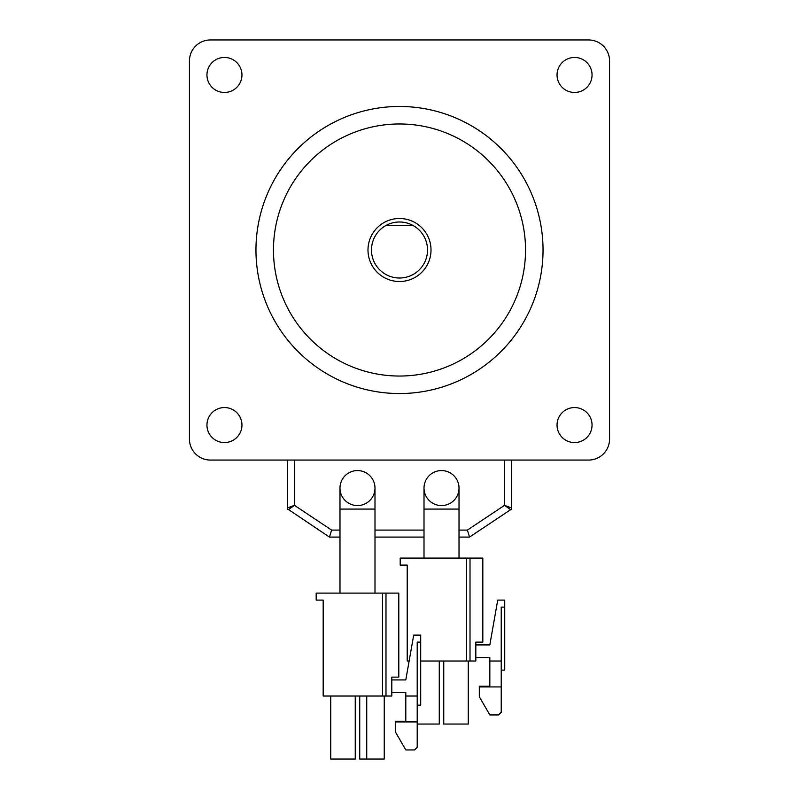 <?xml version="1.0" encoding="UTF-8"?>
<svg xmlns="http://www.w3.org/2000/svg" width="799" height="799" viewBox="0 0 799 799"><rect width="100%" height="100%" fill="white"/><g stroke="black" fill="none" stroke-linecap="round" stroke-linejoin="round"><path stroke-width="1.2" d="M431.011 250.007A31.511 31.511 0 0 0 399.5 218.497A31.511 31.511 0 0 0 367.989 250.007A31.511 31.511 0 0 0 399.5 281.518A31.511 31.511 0 0 0 431.011 250.007M525.532 250.007A126.032 126.032 0 0 0 399.5 123.975A126.032 126.032 0 0 0 273.468 250.007A126.032 126.032 0 0 0 399.5 376.039A126.032 126.032 0 0 0 525.532 250.007M543.04 250.007A143.54 143.54 0 0 0 399.5 106.467A143.54 143.54 0 0 0 255.96 250.007A143.54 143.54 0 0 0 399.5 393.547A143.54 143.54 0 0 0 543.04 250.007M588.553 460.064A21.004 21.004 0 0 0 609.557 439.06L609.557 60.954A21.004 21.004 0 0 0 588.553 39.95L210.447 39.95A21.004 21.004 0 0 0 189.443 60.954L189.443 439.06A21.004 21.004 0 0 0 210.447 460.064L588.553 460.064M224.449 407.55A17.508 17.508 0 0 0 206.951 425.058A17.508 17.508 0 0 0 224.449 442.566A17.508 17.508 0 0 0 241.957 425.058A17.508 17.508 0 0 0 224.449 407.55M224.449 57.458A17.508 17.508 0 0 0 206.951 74.956A17.508 17.508 0 0 0 224.449 92.464A17.508 17.508 0 0 0 241.957 74.956A17.508 17.508 0 0 0 224.449 57.458M574.551 407.55A17.508 17.508 0 0 0 557.043 425.058A17.508 17.508 0 0 0 574.551 442.566A17.508 17.508 0 0 0 592.049 425.058A17.508 17.508 0 0 0 574.551 407.55M574.551 57.458A17.508 17.508 0 0 0 557.043 74.956A17.508 17.508 0 0 0 574.551 92.464A17.508 17.508 0 0 0 592.049 74.956A17.508 17.508 0 0 0 574.551 57.458M413.063 225.498L385.937 225.498A28.005 28.005 0 0 0 399.5 278.012A28.005 28.005 0 0 0 413.063 225.498A28.005 28.005 0 0 0 385.937 225.498M287.47 509.083L287.8 509.083A2.097 2.097 0 0 1 287.47 507.954L287.47 509.083L288.399 509.702L294.471 505.338L331.605 530.087L329.478 537.088L287.8 509.083M287.47 460.064L287.47 508.474M288.409 509.702A2.097 2.097 61.8 0 1 287.47 507.954L294.471 505.338L294.471 460.064M357.493 505.577A17.508 17.508 0 0 0 374.991 488.079A17.508 17.508 0 0 0 357.493 470.571A17.508 17.508 0 0 0 339.984 488.079A17.508 17.508 0 0 0 357.493 505.577M441.507 505.577A17.508 17.508 0 0 0 459.016 488.079A17.508 17.508 0 0 0 441.507 470.571A17.508 17.508 0 0 0 424.009 488.079A17.508 17.508 0 0 0 441.507 505.577M441.507 470.571A17.508 17.508 0 0 0 424.009 488.079A17.508 17.508 0 0 1 441.507 470.571A17.508 17.508 0 0 1 459.016 488.079A17.508 17.508 0 0 0 441.507 470.571M357.493 470.571A17.508 17.508 0 0 0 339.984 488.079A17.508 17.508 0 0 1 357.493 470.571A17.508 17.508 0 0 1 374.991 488.079A17.508 17.508 0 0 0 357.493 470.571M481.148 529.337L469.522 537.088L467.395 530.087L504.529 505.338L511.53 507.954L511.53 460.064M504.529 460.064L504.529 505.338L510.591 509.702L511.53 509.083L469.522 537.088L459.016 537.088M511.53 508.474L511.53 509.083M424.009 537.088L374.991 537.088M339.984 537.088L329.478 537.088M328.009 536.109L329.398 537.028M327.3 535.63L317.812 529.308M420.703 661.023L475.824 661.023L475.824 642.116L482.826 642.116L482.826 558.092L400.199 558.092L400.199 565.093L407.2 565.093L407.2 661.023L409.138 661.023M466.506 558.092L466.506 661.023M470.012 661.023L470.012 558.092M443.755 661.023L443.755 724.044L468.264 724.044L468.264 661.023M417.208 724.044L439.27 724.044L439.27 661.023M501.233 670.121L504.728 670.121L504.728 607.11L501.233 607.11L501.233 712.289L498.576 714.935L489.827 714.935L479.32 696.748L479.32 686.93L501.233 686.93M475.824 657.517L489.827 657.517L489.827 661.023L501.233 661.023M475.824 644.923L489.827 644.923L497.727 600.109L504.728 600.109L504.728 607.11M479.32 686.93L479.32 686.241L489.827 686.241L489.827 661.023M391.8 696.029L391.8 677.123L398.801 677.123L398.801 593.108L316.174 593.108L316.174 600.109L323.176 600.109L323.176 696.029L391.8 696.029M382.481 593.108L382.481 696.029M385.987 696.029L385.987 593.108M330.736 696.029L330.736 759.05L355.245 759.05L355.245 696.029M366.731 696.029L366.731 759.05L359.73 759.05L359.73 696.029M366.731 759.05L384.239 759.05L384.239 696.029M417.208 705.137L420.703 705.137L420.703 642.116L417.208 642.116L417.208 747.295L414.551 749.951L405.802 749.951L395.295 731.754L395.295 721.936L417.208 721.936M391.8 692.533L405.802 692.533L405.802 696.029L417.208 696.029M391.8 679.929L405.802 679.929L413.702 635.115L420.703 635.115L420.703 642.116M395.295 721.936L395.295 721.257L405.802 721.257L405.802 696.029M467.395 530.087L459.016 530.087M424.009 530.087L374.991 530.087M339.984 530.087L331.605 530.087M459.016 488.079L459.016 509.083L424.009 509.083L424.009 488.079M374.991 488.079L374.991 509.083L339.984 509.083L339.984 488.079M511.53 507.954A2.097 2.097 0 0 1 510.591 509.702M459.016 509.083L459.016 558.092M424.009 509.083L424.009 558.092M374.991 509.083L374.991 593.108M339.984 509.083L339.984 593.108M469.602 537.028L481.188 529.308M475.015 533.422L470.052 536.738"/></g></svg>
